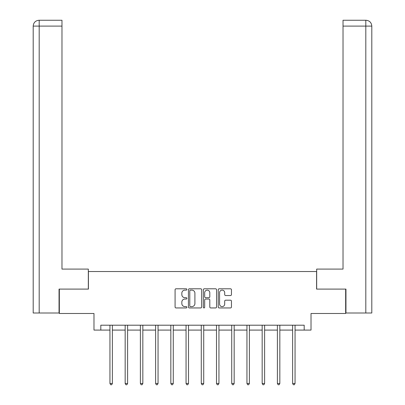 <?xml version="1.0" encoding="UTF-8"?>
<svg xmlns="http://www.w3.org/2000/svg" width="405" height="405" viewBox="0 0 405 405"><rect width="100%" height="100%" fill="white"/><g stroke="black" fill="none" stroke-linecap="round" stroke-linejoin="round"><path stroke-width="0.61" d="M186.887 289.459A0.668 0.668 0 0 0 186.214 288.79L176.038 288.79A0.957 0.957 0 0 0 175.081 289.747L175.081 306.99A0.957 0.957 0 0 0 176.038 307.947L186.214 307.947A0.668 0.668 0 0 0 186.887 307.274A0.668 0.668 0 0 0 186.214 306.605L184.898 306.605A3.063 3.063 0 0 1 181.835 303.542L181.835 302.105A3.063 3.063 0 0 1 184.898 299.037L186.214 299.037A0.668 0.668 0 0 0 186.887 298.369A0.668 0.668 0 0 0 186.214 297.695L184.898 297.695A3.063 3.063 0 0 1 181.835 294.632L181.835 293.195A3.063 3.063 0 0 1 184.898 290.132L186.214 290.132A0.668 0.668 0 0 0 186.887 289.459M230.496 295.544A0.957 0.957 0 0 0 231.452 294.582L231.452 289.747A0.957 0.957 0 0 0 230.496 288.79L219.191 288.79A0.957 0.957 0 0 0 218.234 289.747L218.234 306.99A0.957 0.957 0 0 0 219.191 307.947L230.496 307.947A0.957 0.957 0 0 0 231.452 306.99L231.452 301.148A0.957 0.957 0 0 0 230.496 300.186L225.656 300.186A0.957 0.957 0 0 0 224.699 301.148L224.699 304.044A2.562 2.562 0 0 1 222.137 306.605A2.562 2.562 0 0 1 219.576 304.044L219.576 292.693A2.562 2.562 0 0 1 222.137 290.132A2.562 2.562 0 0 1 224.699 292.693L224.699 294.582A0.957 0.957 0 0 0 225.656 295.544L230.496 295.544M100.815 330.085L100.815 325.205L304.185 325.205L304.185 330.085L311.015 330.085L311.015 313.495L345.657 313.495L345.657 289.099L316.578 289.099L316.578 271.532L88.422 271.532L88.422 289.099L59.343 289.099L59.343 313.495L93.985 313.495L93.985 330.085L109.942 330.085M201.66 289.747A0.957 0.957 0 0 0 200.703 288.79L189.403 288.79A0.957 0.957 0 0 0 188.441 289.747L188.441 306.99A0.957 0.957 0 0 0 189.403 307.947L200.703 307.947A0.957 0.957 0 0 0 201.66 306.99L201.66 289.747M204.297 288.79L215.597 288.79A0.957 0.957 0 0 1 216.559 289.747L216.559 306.99A0.957 0.957 0 0 1 215.597 307.947L210.762 307.947A0.957 0.957 0 0 1 209.805 306.99L209.805 299.994A0.957 0.957 0 0 0 208.848 299.037L205.639 299.037A0.957 0.957 0 0 0 204.677 299.994L204.677 307.274A0.668 0.668 0 0 1 204.009 307.947A0.668 0.668 0 0 1 203.34 307.274L203.34 289.747A0.957 0.957 0 0 1 204.297 288.79M112.382 330.085L125.165 330.085M127.605 330.085L140.388 330.085M142.828 330.085L155.611 330.085M158.051 330.085L170.834 330.085M173.274 330.085L186.057 330.085M188.497 330.085L201.28 330.085M203.72 330.085L216.503 330.085M218.943 330.085L231.726 330.085M234.166 330.085L246.949 330.085M249.389 330.085L262.172 330.085M264.612 330.085L277.395 330.085M279.835 330.085L292.618 330.085M295.058 330.085L304.185 330.085M190.456 290.132A0.668 0.668 0 0 0 189.783 290.8L189.783 305.937A0.668 0.668 0 0 0 190.456 306.605L191.843 306.605A3.063 3.063 0 0 0 194.911 303.542L194.911 293.195A3.063 3.063 0 0 0 191.843 290.132L190.456 290.132M209.805 292.739A2.562 2.562 0 0 0 207.244 290.177A2.562 2.562 0 0 0 204.677 292.739L204.677 296.738A0.957 0.957 0 0 0 205.639 297.695L208.848 297.695A0.957 0.957 0 0 0 209.805 296.738L209.805 292.739M112.509 325.205L112.448 325.347A0.977 0.977 0 0 0 112.382 325.711L112.382 383.479L109.942 383.479L109.942 325.711A0.977 0.977 0 0 0 109.871 325.347L109.811 325.205M112.382 383.479L111.648 384.75L110.671 384.75L109.942 383.479M88.325 289.099L88.325 269.092L61.975 269.092L61.975 26.107L39.189 26.107L39.189 313.004L59.049 313.004L59.049 289.099L59.343 289.099M39.189 313.004L33.19 313.004L33.19 26.107C33.539 22.548 35.488 20.599 39.037 20.25M61.975 20.25L39.052 20.25L61.975 20.25L61.975 26.107M39.047 20.25C35.483 20.599 33.534 22.553 33.19 26.107L39.189 26.107L39.189 20.25L40.51 20.25M316.675 289.099L316.675 269.092L343.025 269.092L343.025 20.25L365.948 20.25L343.025 20.25M371.81 313.004L371.81 254.456L371.81 313.004L345.951 313.004L345.951 289.099L345.657 289.099M365.811 20.25L364.49 20.25L365.811 20.25L365.811 26.107L343.025 26.107M365.811 313.004L365.811 26.107L371.81 26.107L371.81 254.456L371.81 26.107C371.461 22.548 369.512 20.599 365.963 20.25M127.732 325.205L127.676 325.347A0.977 0.977 0 0 0 127.605 325.711L127.605 383.479L125.165 383.479L125.165 325.711A0.977 0.977 0 0 0 125.094 325.347L125.034 325.205M127.605 383.479L126.871 384.75L125.894 384.75L125.165 383.479M142.955 325.205L142.899 325.347A0.977 0.977 0 0 0 142.828 325.711L142.828 383.479L140.388 383.479L140.388 325.711A0.977 0.977 0 0 0 140.317 325.347L140.257 325.205M142.828 383.479L142.094 384.75L141.117 384.75L140.388 383.479M158.178 325.205L158.122 325.347A0.977 0.977 0 0 0 158.051 325.711L158.051 383.479L155.611 383.479L155.611 325.711A0.977 0.977 0 0 0 155.54 325.347L155.485 325.205M158.051 383.479L157.317 384.75L156.34 384.75L155.611 383.479M173.401 325.205L173.345 325.347A0.977 0.977 0 0 0 173.274 325.711L173.274 383.479L170.834 383.479L170.834 325.711A0.977 0.977 0 0 0 170.763 325.347L170.707 325.205M173.274 383.479L172.54 384.75L171.563 384.75L170.834 383.479M188.624 325.205L188.568 325.347A0.977 0.977 0 0 0 188.497 325.711L188.497 383.479L186.057 383.479L186.057 325.711A0.977 0.977 0 0 0 185.986 325.347L185.93 325.205M188.497 383.479L187.763 384.75L186.791 384.75L186.057 383.479M203.847 325.205L203.791 325.347A0.977 0.977 0 0 0 203.72 325.711L203.72 383.479L201.28 383.479L201.28 325.711A0.977 0.977 0 0 0 201.209 325.347L201.153 325.205M203.72 383.479L202.986 384.75L202.014 384.75L201.28 383.479M219.07 325.205L219.014 325.347A0.977 0.977 0 0 0 218.943 325.711L218.943 383.479L216.503 383.479L216.503 325.711A0.977 0.977 0 0 0 216.432 325.347L216.376 325.205M218.943 383.479L218.209 384.75L217.237 384.75L216.503 383.479M234.292 325.205L234.237 325.347A0.977 0.977 0 0 0 234.166 325.711L234.166 383.479L231.726 383.479L231.726 325.711A0.977 0.977 0 0 0 231.655 325.347L231.599 325.205M234.166 383.479L233.437 384.75L232.46 384.75L231.726 383.479M249.515 325.205L249.46 325.347A0.977 0.977 0 0 0 249.389 325.711L249.389 383.479L246.949 383.479L246.949 325.711A0.977 0.977 0 0 0 246.878 325.347L246.822 325.205M249.389 383.479L248.66 384.75L247.683 384.75L246.949 383.479M264.743 325.205L264.683 325.347A0.977 0.977 0 0 0 264.612 325.711L264.612 383.479L262.172 383.479L262.172 325.711A0.977 0.977 0 0 0 262.101 325.347L262.045 325.205M264.612 383.479L263.883 384.75L262.906 384.75L262.172 383.479M279.966 325.205L279.906 325.347A0.977 0.977 0 0 0 279.835 325.711L279.835 383.479L277.395 383.479L277.395 325.711A0.977 0.977 0 0 0 277.324 325.347L277.268 325.205M279.835 383.479L279.106 384.75L278.129 384.75L277.395 383.479M295.189 325.205L295.129 325.347A0.977 0.977 0 0 0 295.058 325.711L295.058 383.479L292.618 383.479L292.618 325.711A0.977 0.977 0 0 0 292.552 325.347L292.491 325.205M295.058 383.479L294.329 384.75L293.352 384.75L292.618 383.479M33.19 26.107L33.19 254.456"/></g></svg>

